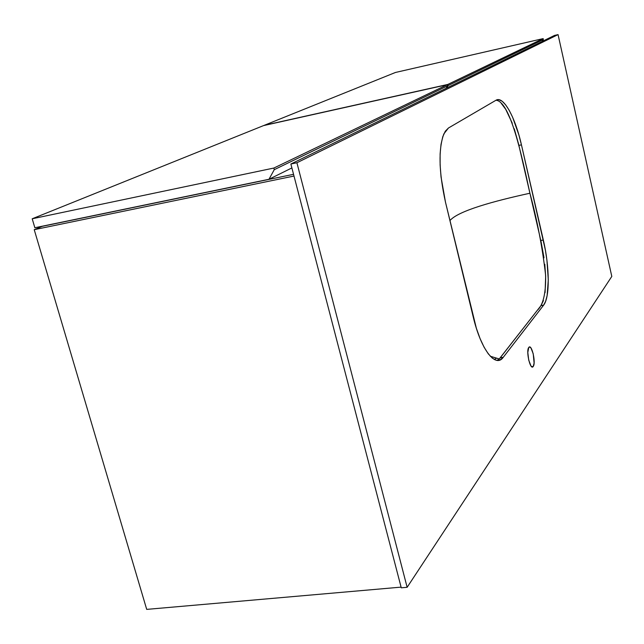 <?xml version="1.0" encoding="UTF-8"?>
<svg xmlns="http://www.w3.org/2000/svg" width="644" height="644" viewBox="0 0 644 644"><rect width="100%" height="100%" fill="white"/><g stroke="black" fill="none" stroke-linecap="round" stroke-linejoin="round"><path stroke-width="0.97" d="M497.031 100.44L496.017 100.223C510.281 101.502 521.801 155.743 529.915 193.232C494.133 201.033 458.093 210.838 449.939 220.594C458.093 210.838 494.133 201.033 529.915 193.232L541.065 241.621L544.003 257.825M544.792 264.241L545.661 276.63L545.074 292.634M543.439 300.555L541.049 305.538L499.543 358.668L497.104 360.399L499.245 358.958L490.285 356.237M501.257 103.338L505.733 109.343L512.262 123.189M514.25 128.768L518.621 144.232L529.915 193.232C537.346 220.9 542.57 248.214 545.605 275.173C546.064 294.493 542.642 305.634 537.346 310.295L499.245 358.958M533.232 366.468L531.654 366.694L533.232 366.468L534.093 363.103L533.24 353.862L531.01 348.082L529.795 347.019L528.804 347.422C531.63 343.292 536.17 362.862 533.232 366.468L533.135 366.597C530.302 370.662 525.77 350.899 528.756 347.478L527.806 352.469L528.724 360.157L530.986 365.961L532.202 366.975L533.232 366.468M296.908 162.755L407.145 587.296L401.268 587.811L290.871 164.019L296.908 162.755L290.871 164.019L554.524 35.42L558.066 34.615L554.524 35.42L290.871 164.019L401.268 587.811L407.145 587.296L611.8 276.429L558.066 34.615L296.908 162.755L558.066 34.615L611.8 276.429L407.145 587.296L296.908 162.755M448.466 127.995L445.294 131.207L442.774 136.729L441.019 144.393L440.118 153.924L440.126 164.945L441.043 176.995L445.471 202.111L476.359 328.255L480.054 338.543L484.079 347.18L488.265 353.814L492.435 358.233L496.419 360.286L500.074 359.948L503.262 357.299L543.584 305.216L545.637 301.279L547.134 295.58L548.286 279.866L546.949 260.45L545.404 250.194L521.447 144.868L518.863 134.862L512.616 117.224L509.163 110.237L505.645 104.843L502.199 101.277L498.947 99.699L496.025 100.223L448.466 127.995L496.025 100.223C503.35 95.481 515.232 117.119 521.447 144.868L518.887 145.383L521.447 144.868L543.343 240.051L540.807 240.494L543.343 240.051C549.646 266.825 549.976 297.303 543.641 305.151L540.976 305.634L543.584 305.216L503.262 357.299L500.364 357.726L503.262 357.299C495.582 368.408 480.947 349.821 473.171 316.727L445.471 202.111C438.822 171.803 438.29 149.054 443.869 133.855L448.466 127.995M495.735 358.402L496.79 358.249L495.735 358.402L494.608 359.634M55.698 223.428L42.923 226.189L55.698 223.428M146.703 609.385L401.091 587.127L146.703 609.385L34.229 229.683L42.279 226.326L293.551 174.315L42.279 226.326L34.229 229.683L294.002 176.045L34.229 229.683L146.703 609.385M259.677 181.326L260.12 181.109L259.677 181.326M543.15 38.616L395.44 72.474L543.15 38.616L447.813 84.436L264.233 125.322L395.44 72.474L264.233 125.322L447.813 84.436L448.087 85.596L446.646 88.043L448.087 85.596L543.359 39.526L543.15 38.616L447.813 84.436L448.087 85.596L543.359 39.526L543.15 38.616M542.176 41.449L543.359 39.526L542.176 41.449M447.314 84.678L263.557 125.596L447.314 84.678L273.845 168.052L32.2 218.783L263.557 125.596L32.2 218.783L273.845 168.052L274.264 169.67L268.975 179.282L34.856 227.743L32.2 218.783L34.856 227.743L268.975 179.282L291.893 167.923L268.975 179.282L274.264 169.67L447.596 85.837L447.314 84.678L273.845 168.052L274.264 169.67L447.596 85.837L447.314 84.678M446.147 88.284L447.596 85.837L446.147 88.284M543.641 305.151L541.032 305.562M531.783 366.79L533.135 366.597"/></g></svg>

